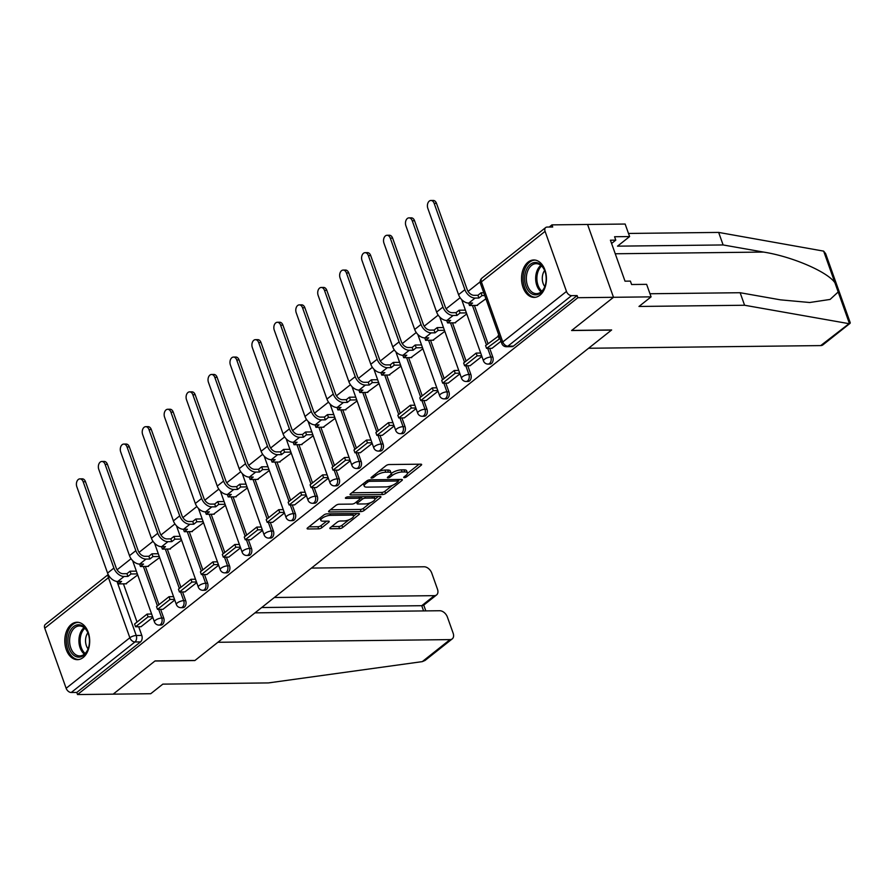 <?xml version="1.0" encoding="UTF-8"?>
<svg xmlns="http://www.w3.org/2000/svg" width="895" height="895" viewBox="0 0 895 895"><rect width="100%" height="100%" fill="white"/><g stroke="black" fill="none" stroke-linecap="round" stroke-linejoin="round"><path stroke-width="1.34" d="M404.316 477.661A1.645 0.559 160.4 0 0 406.509 476.89L421.176 465.255A2.349 0.805 160.4 0 0 421.634 464.483A2.349 0.805 160.4 0 0 420.795 464.181L389.18 464.539A2.349 0.805 160.4 0 0 386.036 465.657L371.369 477.292A1.645 0.559 160.4 0 0 371.045 477.829A1.645 0.559 160.4 0 0 371.638 478.042A1.645 0.559 160.4 0 0 373.83 477.259L375.732 475.76A7.529 2.573 160.4 0 1 385.767 472.191L388.408 472.157A7.529 2.573 160.4 0 1 391.081 473.131A7.529 2.573 160.4 0 1 389.605 475.592L387.714 477.102A1.645 0.559 160.4 0 0 387.39 477.639A1.645 0.559 160.4 0 0 387.971 477.852A1.645 0.559 160.4 0 0 390.175 477.069L392.066 475.569A7.529 2.573 160.4 0 1 402.112 472.001L404.741 471.967A7.529 2.573 160.4 0 1 407.426 472.94A7.529 2.573 160.4 0 1 405.95 475.413L404.048 476.912A1.645 0.559 160.4 0 0 403.723 477.449A1.645 0.559 160.4 0 0 404.316 477.661M539.886 295.249A18.705 12.452 -90.7 0 0 546.039 274.138A18.705 12.452 -90.7 0 0 533.778 259.975A18.705 12.452 -90.7 0 0 528.095 262.123A18.705 12.452 -90.7 0 0 521.942 283.234A18.705 12.452 -90.7 0 0 534.203 297.386A18.705 12.452 -90.7 0 0 539.886 295.249M83.145 657.523A18.705 12.452 -90.7 0 0 89.299 636.412A18.705 12.452 -90.7 0 0 77.026 622.26A18.705 12.452 -90.7 0 0 71.343 624.397A18.705 12.452 -90.7 0 0 65.19 645.508A18.705 12.452 -90.7 0 0 77.462 659.671A18.705 12.452 -90.7 0 0 83.145 657.523M330.322 527.636A2.349 0.805 160.4 0 0 329.852 528.408A2.349 0.805 160.4 0 0 330.691 528.71L339.563 528.609A2.349 0.805 160.4 0 0 342.707 527.491L358.996 514.569A2.349 0.805 160.4 0 0 359.454 513.808A2.349 0.805 160.4 0 0 358.615 513.495L326.988 513.864A2.349 0.805 160.4 0 0 323.856 514.983L307.567 527.893A2.349 0.805 160.4 0 0 307.108 528.665A2.349 0.805 160.4 0 0 307.947 528.967L318.665 528.844A2.349 0.805 160.4 0 0 321.797 527.737L328.767 522.199A2.349 0.805 160.4 0 0 329.226 521.438A2.349 0.805 160.4 0 0 328.387 521.125L323.073 521.192A6.299 2.159 160.4 0 1 320.835 520.375A6.299 2.159 160.4 0 1 323.833 517.198A6.299 2.159 160.4 0 1 330.468 515.33L351.276 515.095A6.299 2.159 160.4 0 1 353.525 515.912A6.299 2.159 160.4 0 1 350.527 519.089A6.299 2.159 160.4 0 1 343.893 520.957L340.424 520.991A2.349 0.805 160.4 0 0 337.292 522.109L330.322 527.636L330.691 528.71M649.971 293.75L740.131 292.721L744.584 305.251L638.985 306.459L651.079 296.86L646.626 284.341L631.59 284.509L630.382 281.108L625.012 281.175L610.412 240.196L615.782 240.14L614.574 236.739L629.61 236.571L625.146 224.041L587.567 224.466L613.5 297.297L571.592 330.535L611.498 330.076L194.976 660.454L155.07 660.913L113.162 694.151L77.541 694.554L577.879 297.699L577.118 295.585L571.569 295.641L507.868 346.175A4.799 3.188 89.3 0 1 506.413 346.723L511.962 346.656A4.799 3.188 89.3 0 0 513.417 346.108L507.868 346.175A4.799 3.177 51.6 0 1 502.777 341.968L566.479 291.434A4.799 3.177 51.6 0 0 571.569 295.641M566.479 291.434L545.089 231.357A4.799 3.177 51.6 0 1 545.681 227.554A4.799 3.177 51.6 0 1 547.158 227.061L552.707 227.006L551.947 224.88L587.567 224.466L613.5 297.297L577.879 297.699M382.489 494.555A2.349 0.805 160.4 0 0 385.633 493.447L401.922 480.525A2.349 0.805 160.4 0 0 402.381 479.754A2.349 0.805 160.4 0 0 401.542 479.451L369.915 479.809A2.349 0.805 160.4 0 0 366.782 480.928L350.493 493.85A2.349 0.805 160.4 0 0 350.034 494.622A2.349 0.805 160.4 0 0 350.874 494.924L382.489 494.555L381.74 492.44A2.349 0.805 160.4 0 0 384.872 491.321L392.379 485.37M380.453 497.553L364.164 510.474A2.349 0.805 160.4 0 1 361.032 511.582L329.405 511.951A2.349 0.805 160.4 0 1 328.566 511.638A2.349 0.805 160.4 0 1 329.036 510.877L336.005 505.339A2.349 0.805 160.4 0 1 339.138 504.232L351.959 504.086A2.349 0.805 160.4 0 0 355.102 502.968L359.723 499.298A2.349 0.805 160.4 0 0 360.182 498.526A2.349 0.805 160.4 0 0 359.354 498.224L345.996 498.381A1.645 0.559 160.4 0 1 345.414 498.168A1.645 0.559 160.4 0 1 346.197 497.329A1.645 0.559 160.4 0 1 347.931 496.848L380.084 496.479L380.453 497.553A2.349 0.805 160.4 0 0 380.912 496.781A2.349 0.805 160.4 0 0 380.084 496.479M123.42 583.842L137.036 622.07M138.691 626.735L141.79 635.428L136.241 635.495A4.799 3.188 89.3 0 1 134.944 641.972L71.242 692.495A4.799 3.177 -128.4 0 1 66.14 688.289L44.75 628.212A4.799 3.177 -128.4 0 1 45.354 624.408L108.205 574.556M551.947 224.88L549.217 227.039M480.167 281.813L468.085 291.401M460.119 297.711L446.146 308.797M438.181 315.118L424.208 326.194M416.242 332.515L402.269 343.602M394.303 349.911L380.33 360.998M372.365 367.319L358.392 378.395M350.437 384.716L336.453 395.803M328.499 402.112L314.525 413.199M306.56 419.509L292.587 430.596M284.621 436.917L270.648 448.003M262.683 454.313L248.709 465.4M240.744 471.71L226.771 482.797M218.805 489.117L204.832 500.193M196.878 506.514L182.893 517.601M174.939 523.911L160.966 534.997M153 541.318L139.027 552.394M131.062 558.715L117.088 569.802M77.541 694.554L76.791 692.439L71.242 692.495M476.744 305.419L485.907 298.773M492.026 348.312L501.021 341.241M454.817 322.815L466.765 313.955M470.088 365.708L481.89 356.411M432.878 340.223L444.826 331.351M448.149 383.105L459.952 373.819M410.939 357.62L422.899 348.748M426.21 400.512L438.013 391.216M389.001 375.016L400.96 366.156M404.272 417.909L416.074 408.612M367.062 392.424L379.021 383.552M382.333 435.306L394.136 426.02M345.123 409.82L357.083 400.949M360.394 452.702L372.208 443.417M323.184 427.217L335.144 418.357M338.467 470.11L350.269 460.813M301.257 444.614L313.205 435.753M316.528 487.506L328.331 478.21M279.318 462.021L291.267 453.15M294.589 504.903L306.392 495.617M257.38 479.418L269.328 470.546M272.651 522.311L284.453 513.014M235.441 496.814L247.4 487.954M250.712 539.707L262.515 530.411M213.502 514.222L225.462 505.351M228.773 557.104L240.576 547.818M191.564 531.619L203.523 522.747M206.834 574.512L218.637 565.215M169.625 549.015L181.584 540.155M184.896 591.908L196.71 582.611M147.697 566.423L159.646 557.551M162.968 609.305L174.771 600.019M145.359 566.445L158.963 604.673M160.63 609.338L163.729 618.031L161.76 618.053A4.799 3.188 89.3 0 1 158.997 625.079L160.966 625.057A4.799 3.188 -90.7 0 0 163.729 618.031M167.298 549.049L180.902 587.265M182.569 591.931L185.668 600.635L183.699 600.657A4.799 3.188 89.3 0 1 180.935 607.683L182.904 607.66A4.799 3.188 -90.7 0 0 185.668 600.635M189.237 531.641L202.841 569.869M204.507 574.534L207.595 583.227L205.626 583.249A4.799 3.188 89.3 0 1 202.874 590.286L204.843 590.264A4.799 3.188 -90.7 0 0 207.595 583.227M211.164 514.245L224.779 552.472M226.435 557.137L229.534 565.83L227.565 565.853A4.799 3.188 89.3 0 1 224.813 572.878L226.782 572.856A4.799 3.188 -90.7 0 0 229.534 565.83M233.103 496.848L246.718 535.076M248.374 539.73L251.473 548.434L249.504 548.456A4.799 3.188 89.3 0 1 246.751 555.482L248.72 555.459A4.799 3.188 -90.7 0 0 251.473 548.434M255.041 479.451L268.657 517.668M270.312 522.333L273.411 531.026L271.442 531.059A4.799 3.188 89.3 0 1 268.69 538.085L270.659 538.063A4.799 3.188 -90.7 0 0 273.411 531.026M276.98 462.044L290.595 500.271M292.251 504.937L295.35 513.629L293.381 513.652A4.799 3.188 89.3 0 1 290.618 520.677L292.587 520.655A4.799 3.188 -90.7 0 0 295.35 513.629M298.919 444.647L312.523 482.875M314.19 487.54L317.289 496.233L315.32 496.255A4.799 3.188 89.3 0 1 312.556 503.281L314.525 503.258A4.799 3.188 -90.7 0 0 317.289 496.233M320.857 427.251L334.461 465.467M336.128 470.132L339.227 478.836L337.258 478.859A4.799 3.188 89.3 0 1 334.495 485.884L336.464 485.862A4.799 3.188 -90.7 0 0 339.227 478.836M342.796 409.843L356.4 448.071M358.067 452.736L361.155 461.428L359.197 461.451A4.799 3.188 89.3 0 1 356.434 468.477L358.403 468.454A4.799 3.188 -90.7 0 0 361.155 461.428M364.724 392.446L378.339 430.674M380.006 435.339L383.094 444.032L381.125 444.054A4.799 3.188 89.3 0 1 378.372 451.08L380.341 451.058A4.799 3.188 -90.7 0 0 383.094 444.032M386.662 375.05L400.278 413.266M401.933 417.931L405.032 426.635L403.063 426.658A4.799 3.188 89.3 0 1 400.311 433.683L402.28 433.661A4.799 3.188 -90.7 0 0 405.032 426.635M408.601 357.642L422.216 395.87M423.872 400.535L426.971 409.228L425.002 409.25A4.799 3.188 89.3 0 1 422.25 416.276L424.219 416.253A4.799 3.188 -90.7 0 0 426.971 409.228M430.54 340.245L444.155 378.473M445.811 383.138L448.91 391.831L446.941 391.853A4.799 3.188 89.3 0 1 444.177 398.879L446.146 398.857A4.799 3.188 -90.7 0 0 448.91 391.831M452.478 322.849L466.094 361.065M467.749 365.731L470.848 374.434L468.879 374.457A4.799 3.188 89.3 0 1 466.116 381.483L468.085 381.46A4.799 3.188 -90.7 0 0 470.848 374.434M474.417 305.441L488.021 343.669M489.688 348.334L492.787 357.027L490.818 357.049A4.799 3.188 89.3 0 1 488.055 364.086L490.024 364.064A4.799 3.188 -90.7 0 0 492.787 357.027M141.03 626.713L152.832 617.416M125.759 583.82L137.707 574.948M76.791 692.439L140.493 641.905A4.799 3.188 -90.7 0 0 141.79 635.428M577.118 295.585L513.417 346.108M407.426 472.94L406.666 470.826A7.529 2.573 160.4 0 0 403.981 469.841L404.741 471.967M391.126 473.589L391.316 473.444A7.529 2.573 160.4 0 1 401.352 469.875L403.981 469.841M391.081 473.131L390.332 471.005A7.529 2.573 160.4 0 0 387.647 470.032L388.408 472.157M378.54 471.609A7.529 2.573 160.4 0 1 385.018 470.065L387.647 470.032M407.46 473.399L419.073 464.203M351.847 492.776L381.74 492.44M398.118 480.816L399.819 479.474M397.939 481.756A1.645 0.559 160.4 0 0 398.264 481.219A1.645 0.559 160.4 0 0 397.682 481.007L369.915 481.32A1.645 0.559 160.4 0 0 367.722 482.103L365.719 483.692A7.529 2.573 160.4 0 0 364.243 486.153A7.529 2.573 160.4 0 0 366.928 487.126L385.902 486.914A7.529 2.573 160.4 0 0 395.937 483.345L397.939 481.756M363.448 483.568A7.529 2.573 160.4 0 0 363.493 484.027L364.243 486.153M378.35 496.49L374.938 499.197M370.519 502.71L363.415 508.349L364.164 510.474M330.378 509.803L360.271 509.456A2.349 0.805 160.4 0 0 363.415 508.349M365.272 503.93A6.299 2.159 160.4 0 0 371.895 502.073A6.299 2.159 160.4 0 0 374.893 498.884A6.299 2.159 160.4 0 0 372.656 498.067L365.317 498.157A2.349 0.805 160.4 0 0 362.184 499.276L357.564 502.934A2.349 0.805 160.4 0 0 357.094 503.706A2.349 0.805 160.4 0 0 357.933 504.008L365.272 503.93M374.893 498.884L374.144 496.759A6.299 2.159 160.4 0 0 374.02 496.546M362.184 496.68A2.349 0.805 160.4 0 0 361.423 497.15L362.184 499.276M360.081 498.224L361.423 497.15M353.525 515.912L352.764 513.786A6.299 2.159 160.4 0 0 352.641 513.573M320.041 518.004A6.299 2.159 160.4 0 0 320.086 518.25L320.835 520.375M308.909 526.831L317.904 526.73A2.349 0.805 160.4 0 0 321.036 525.611L326.664 521.147M331.665 526.562L338.813 526.484A2.349 0.805 160.4 0 0 341.946 525.365L348.96 519.805M353.57 516.158L356.892 513.517M430.931 200.469L433.258 200.446A5.392 3.591 89.3 0 1 436.48 203.333L434.153 203.355A5.392 3.591 -90.7 0 0 430.931 200.469A5.392 3.591 -90.7 0 0 427.832 208.378L458.564 294.679A9.599 6.366 51.6 0 0 468.745 303.092L472.594 303.047L469.506 305.497L477.538 305.408M468.644 303.092L469.506 305.497M434.153 203.355L464.897 289.667A9.599 6.366 51.6 0 0 475.077 298.069L478.926 298.024L477.941 295.272L474.093 295.316A6.478 4.296 -128.4 0 1 467.224 289.633L436.48 203.333M477.941 295.272L481.029 292.81L482.013 295.574L484.754 295.54M483.77 292.788L481.029 292.81M499.041 335.67L485.582 345.615L486.567 348.368L500.025 338.433M486.567 348.368L492.116 348.312M498.09 335.681L499.074 338.444M478.926 298.024L482.013 295.574M850.093 323.319L822.919 344.866A7.194 4.777 -128.4 0 1 820.715 345.593L850.25 322.748L825.637 253.643L823.646 251.126L718.651 232.42L723.115 244.95L617.516 246.159L629.61 236.571M740.131 292.721L780.485 299.847L809.706 302.51L830.101 299.433L838.19 291.971L834.901 282.719C827.45 271.722 791.918 256.473 763.48 252.066L723.115 244.95M848.482 323.576L744.584 305.251M651.079 296.86L613.5 297.297L571.726 330.423L611.643 329.964L588.586 348.256L820.715 345.593M718.651 232.42L628.503 233.45M611.576 243.474L615.782 240.14M452.243 638.885L425.069 660.432L422.283 661.629L268.433 682.919L162.834 684.127L150.74 693.715L113.162 694.151L154.924 661.025L194.841 660.566L217.899 642.274L450.04 639.612A7.194 4.777 51.6 0 0 452.243 638.885A7.194 4.777 51.6 0 0 453.138 633.179L447.388 617.047A7.194 4.777 51.6 0 0 439.758 610.737L254.985 612.851M436.592 594.929L423.469 605.333L421.735 605.702L434.388 595.656A7.194 4.777 51.6 0 0 436.592 594.929A7.194 4.777 51.6 0 0 437.487 589.234L431.748 573.091A7.194 4.777 51.6 0 0 424.107 566.781L311.438 568.079M434.388 595.656L274.351 597.502M423.592 610.927L421.735 605.702L261.698 607.537M544.91 271.14A16.188 10.774 89.3 0 1 544.943 271.241A16.188 10.774 89.3 0 1 545.111 285.874A16.188 10.774 89.3 0 1 535.646 294.858A16.188 10.774 89.3 0 1 525.924 286.199A16.188 10.774 89.3 0 1 530.321 264.338A16.188 10.774 89.3 0 1 544.91 271.14M545.044 271.509A14.991 9.979 -90.7 0 0 536.139 263.667A14.991 9.979 -90.7 0 0 527.524 285.628A14.991 9.979 -90.7 0 0 536.485 293.649A14.991 9.979 -90.7 0 0 545.2 285.606M544.63 270.503A10.673 7.104 -90.7 0 0 543.12 283.469A10.673 7.104 -90.7 0 0 544.82 286.624M535.188 260.087A18.582 12.373 -90.7 0 0 524.526 287.317A18.582 12.373 -90.7 0 0 535.613 297.252M88.169 633.414A16.188 10.774 89.3 0 1 88.202 633.515A16.188 10.774 89.3 0 1 88.37 648.159A16.188 10.774 89.3 0 1 78.894 657.131A16.188 10.774 89.3 0 1 69.183 648.472A16.188 10.774 89.3 0 1 73.569 626.612A16.188 10.774 89.3 0 1 88.169 633.414M88.303 633.794A14.991 9.979 -90.7 0 0 79.398 625.952A14.991 9.979 -90.7 0 0 70.783 647.902A14.991 9.979 -90.7 0 0 79.744 655.923A14.991 9.979 -90.7 0 0 88.46 647.879M87.889 632.776A10.673 7.104 -90.7 0 0 86.379 645.754A10.673 7.104 -90.7 0 0 88.079 648.897M78.436 622.361A18.582 12.373 -90.7 0 0 67.774 649.591A18.582 12.373 -90.7 0 0 78.861 659.537M408.993 217.865L411.32 217.843A5.392 3.591 89.3 0 1 414.553 220.729L412.226 220.752A5.392 3.591 -90.7 0 0 408.993 217.865A5.392 3.591 -90.7 0 0 405.894 225.775L436.626 312.086A9.599 6.366 51.6 0 0 446.806 320.488L450.655 320.444L447.567 322.905L455.6 322.815M446.706 320.488L447.567 322.905M412.226 220.752L442.958 307.063A9.599 6.366 51.6 0 0 453.138 315.476L456.987 315.432L456.002 312.668L452.154 312.713A6.478 4.296 -128.4 0 1 445.285 307.041L414.553 220.729M456.002 312.668L459.101 310.218L460.075 312.97L466.396 312.903M465.411 310.14L459.101 310.218M480.682 353.033L476.162 353.089L463.644 363.012L464.628 365.775L477.136 355.841L481.667 355.796M464.628 365.775L470.177 365.708M476.162 353.089L477.136 355.841M456.987 315.432L460.075 312.97M387.054 235.273L389.381 235.24A5.392 3.591 89.3 0 1 392.614 238.126L390.287 238.159A5.392 3.591 -90.7 0 0 387.054 235.273A5.392 3.591 -90.7 0 0 383.955 243.172L414.687 329.483A9.599 6.366 51.6 0 0 424.868 337.896L428.716 337.851L425.628 340.301L433.661 340.212M424.767 337.896L425.628 340.301M390.287 238.159L421.019 324.46A9.599 6.366 51.6 0 0 431.2 332.873L435.048 332.828L434.064 330.065L430.215 330.11A6.478 4.296 -128.4 0 1 423.346 324.438L392.614 238.126M434.064 330.065L437.163 327.615L438.147 330.378L444.457 330.3M443.472 327.548L437.163 327.615M458.743 370.429L454.224 370.485L441.705 380.409L442.689 383.172L455.208 373.249L459.728 373.193M442.689 383.172L448.238 383.105M454.224 370.485L455.208 373.249M435.048 332.828L438.147 330.378M365.126 252.67L367.442 252.636A5.392 3.591 89.3 0 1 370.675 255.522L368.348 255.556A5.392 3.591 -90.7 0 0 365.126 252.67A5.392 3.591 -90.7 0 0 362.016 260.568L392.748 346.88A9.599 6.366 51.6 0 0 402.94 355.293L406.789 355.248L403.69 357.698L411.722 357.608M402.828 355.293L403.69 357.698M368.348 255.556L399.08 341.868A9.599 6.366 51.6 0 0 409.261 350.269L413.11 350.225L412.125 347.473L408.277 347.517A6.478 4.296 -128.4 0 1 401.407 341.834L370.675 255.522M412.125 347.473L415.224 345.011L416.209 347.775L422.518 347.707M421.534 344.944L415.224 345.011M436.805 387.826L432.285 387.882L419.766 397.805L420.751 400.568L433.269 390.645L437.789 390.589M420.751 400.568L426.3 400.501M432.285 387.882L433.269 390.645M413.11 350.225L416.209 347.775M343.188 270.066L345.515 270.044A5.392 3.591 89.3 0 1 348.737 272.93L346.41 272.953A5.392 3.591 -90.7 0 0 343.188 270.066A5.392 3.591 -90.7 0 0 340.078 277.976L370.81 364.276A9.599 6.366 51.6 0 0 381.001 372.689L384.85 372.644L381.751 375.106L389.784 375.005M380.89 372.689L381.751 375.106M346.41 272.953L377.142 359.264A9.599 6.366 51.6 0 0 387.322 367.677L391.171 367.632L390.186 364.869L386.338 364.914A6.478 4.296 -128.4 0 1 379.469 359.231L348.737 272.93M390.186 364.869L393.285 362.419L394.27 365.171L400.58 365.104M399.595 362.341L393.285 362.419M414.877 405.234L410.346 405.278L397.827 415.213L398.812 417.965L411.331 408.042L415.851 407.997M398.812 417.965L404.361 417.909M410.346 405.278L411.331 408.042M391.171 367.632L394.27 365.171M321.249 287.463L323.576 287.44A5.392 3.591 89.3 0 1 326.798 290.327L324.471 290.349A5.392 3.591 -90.7 0 0 321.249 287.463A5.392 3.591 -90.7 0 0 318.139 295.372L348.882 381.684A9.599 6.366 51.6 0 0 359.063 390.097L362.911 390.052L359.812 392.502L367.845 392.413M358.962 390.097L359.812 392.502M324.471 290.349L355.203 376.661A9.599 6.366 51.6 0 0 365.384 385.074L369.232 385.029L368.259 382.266L364.41 382.31A6.478 4.296 -128.4 0 1 357.53 376.638L326.798 290.327M368.259 382.266L371.347 379.816L372.331 382.579L378.641 382.501M377.668 379.737L371.347 379.816M392.939 422.63L388.408 422.686L375.889 432.609L376.873 435.373L389.392 425.438L393.923 425.393M376.873 435.373L382.422 435.306M388.408 422.686L389.392 425.438M369.232 385.029L372.331 382.579M299.31 304.871L301.637 304.837A5.392 3.591 89.3 0 1 304.859 307.723L302.532 307.757A5.392 3.591 -90.7 0 0 299.31 304.871A5.392 3.591 -90.7 0 0 296.211 312.769L326.943 399.08A9.599 6.366 51.6 0 0 337.124 407.493L340.973 407.449L337.874 409.899L345.917 409.809M337.023 407.493L337.874 409.899M302.532 307.757L333.264 394.057A9.599 6.366 51.6 0 0 343.456 402.47L347.305 402.426L346.32 399.673L342.472 399.718A6.478 4.296 -128.4 0 1 335.591 394.035L304.859 307.723M346.32 399.673L349.408 397.212L350.392 399.975L356.713 399.908M355.729 397.145L349.408 397.212M371 440.027L366.469 440.083L353.961 450.006L354.935 452.769L367.453 442.846L371.984 442.79M354.935 452.769L360.484 452.702M366.469 440.083L367.453 442.846M347.305 402.426L350.392 399.975M277.372 322.267L279.699 322.245A5.392 3.591 89.3 0 1 282.921 325.131L280.594 325.153A5.392 3.591 -90.7 0 0 277.372 322.267A5.392 3.591 -90.7 0 0 274.273 330.177L305.005 416.477A9.599 6.366 51.6 0 0 315.185 424.89L319.034 424.845L315.946 427.307L323.979 427.206M315.085 424.89L315.946 427.307M280.594 325.153L311.326 411.465A9.599 6.366 51.6 0 0 321.518 419.878L325.366 419.833L324.382 417.07L320.533 417.115A6.478 4.296 -128.4 0 1 313.653 411.431L282.921 325.131M324.382 417.07L327.469 414.62L328.454 417.372L334.775 417.305M333.79 414.542L327.469 414.62M349.061 457.434L344.53 457.479L332.023 467.414L333.007 470.166L345.515 460.243L350.046 460.187M333.007 470.166L338.556 470.11M344.53 457.479L345.515 460.243M325.366 419.833L328.454 417.372M255.433 339.664L257.76 339.641A5.392 3.591 89.3 0 1 260.993 342.528L258.666 342.55A5.392 3.591 -90.7 0 0 255.433 339.664A5.392 3.591 -90.7 0 0 252.334 347.573L283.066 433.885A9.599 6.366 51.6 0 0 293.247 442.298L297.095 442.253L294.007 444.703L302.04 444.614M293.146 442.298L294.007 444.703M258.666 342.55L289.398 428.862A9.599 6.366 51.6 0 0 299.579 437.275L303.427 437.23L302.443 434.467L298.594 434.511A6.478 4.296 -128.4 0 1 291.725 428.839L260.993 342.528M302.443 434.467L305.542 432.017L306.515 434.78L312.836 434.701M311.852 431.938L305.542 432.017M327.122 474.831L322.603 474.887L310.084 484.81L311.068 487.574L323.576 477.639L328.107 477.594M311.068 487.574L316.617 487.506M322.603 474.887L323.576 477.639M303.427 437.23L306.515 434.78M233.494 357.071L235.821 357.038A5.392 3.591 89.3 0 1 239.054 359.924L236.727 359.958A5.392 3.591 -90.7 0 0 233.494 357.071A5.392 3.591 -90.7 0 0 230.395 364.97L261.127 451.281A9.599 6.366 51.6 0 0 271.308 459.694L275.157 459.65L272.069 462.1L280.101 462.01M271.207 459.694L272.069 462.1M236.727 359.958L267.46 446.258A9.599 6.366 51.6 0 0 277.64 454.671L281.489 454.626L280.504 451.874L276.656 451.908A6.478 4.296 -128.4 0 1 269.787 446.236L239.054 359.924M280.504 451.874L283.603 449.413L284.576 452.176L290.897 452.098M289.913 449.346L283.603 449.413M305.184 492.228L300.664 492.284L288.145 502.207L289.13 504.97L301.649 495.047L306.168 494.991M289.13 504.97L294.679 504.903M300.664 492.284L301.649 495.047M281.489 454.626L284.576 452.176M211.556 374.468L213.883 374.446A5.392 3.591 89.3 0 1 217.116 377.332L214.789 377.354A5.392 3.591 -90.7 0 0 211.556 374.468A5.392 3.591 -90.7 0 0 208.457 382.378L239.189 468.678A9.599 6.366 51.6 0 0 249.369 477.091L253.218 477.046L250.13 479.507L258.163 479.407M249.269 477.091L250.13 479.507M214.789 377.354L245.521 463.666A9.599 6.366 51.6 0 0 255.701 472.068L259.55 472.034L258.565 469.271L254.717 469.316A6.478 4.296 -128.4 0 1 247.848 463.632L217.116 377.332M258.565 469.271L261.664 466.81L262.649 469.573L268.959 469.506M267.974 466.742L261.664 466.81M283.245 509.635L278.725 509.68L266.207 519.615L267.191 522.367L279.71 512.443L284.23 512.387M267.191 522.367L272.74 522.311M278.725 509.68L279.71 512.443M259.55 472.034L262.649 469.573M189.628 391.865L191.955 391.842A5.392 3.591 89.3 0 1 195.177 394.729L192.85 394.751A5.392 3.591 -90.7 0 0 189.628 391.865A5.392 3.591 -90.7 0 0 186.518 399.774L217.25 486.086A9.599 6.366 51.6 0 0 227.442 494.487L231.29 494.454L228.191 496.904L236.224 496.814M227.33 494.487L228.191 496.904M192.85 394.751L223.582 481.062A9.599 6.366 51.6 0 0 233.763 489.475L237.611 489.431L236.627 486.667L232.778 486.712A6.478 4.296 -128.4 0 1 225.909 481.04L195.177 394.729M236.627 486.667L239.726 484.217L240.71 486.981L247.02 486.902M246.035 484.139L239.726 484.217M261.306 527.032L256.787 527.088L244.268 537.011L245.252 539.774L257.771 529.84L262.291 529.795M245.252 539.774L250.801 539.707M256.787 527.088L257.771 529.84M237.611 489.431L240.71 486.981M167.689 409.272L170.016 409.239A5.392 3.591 89.3 0 1 173.238 412.125L170.911 412.159A5.392 3.591 -90.7 0 0 167.689 409.272A5.392 3.591 -90.7 0 0 164.579 417.171L195.323 503.482A9.599 6.366 51.6 0 0 205.503 511.895L209.352 511.85L206.253 514.301L214.285 514.211M205.402 511.895L206.253 514.301M170.911 412.159L201.643 498.459A9.599 6.366 51.6 0 0 211.824 506.872L215.673 506.827L214.699 504.064L210.851 504.109A6.478 4.296 -128.4 0 1 203.97 498.437L173.238 412.125M214.699 504.064L217.787 501.614L218.772 504.377L225.081 504.299M224.108 501.547L217.787 501.614M239.379 544.428L234.848 544.484L222.329 554.408L223.314 557.171L235.832 547.248L240.352 547.192M223.314 557.171L228.863 557.104M234.848 544.484L235.832 547.248M215.673 506.827L218.772 504.377M145.751 426.669L148.078 426.647A5.392 3.591 89.3 0 1 151.3 429.533L148.973 429.555A5.392 3.591 -90.7 0 0 145.751 426.669A5.392 3.591 -90.7 0 0 142.652 434.578L173.384 520.879A9.599 6.366 51.6 0 0 183.565 529.292L187.413 529.247L184.314 531.697L192.358 531.608M183.464 529.292L184.314 531.697M148.973 429.555L179.705 515.867A9.599 6.366 51.6 0 0 189.897 524.269L193.734 524.224L192.761 521.472L188.912 521.516A6.478 4.296 -128.4 0 1 182.032 515.833L151.3 429.533M192.761 521.472L195.848 519.01L196.833 521.774L203.154 521.707M202.169 518.943L195.848 519.01M217.44 561.836L212.909 561.881L200.402 571.815L201.375 574.568L213.894 564.644L218.425 564.588M201.375 574.568L206.924 574.512M212.909 561.881L213.894 564.644M193.734 524.224L196.833 521.774M123.812 444.065L126.139 444.043A5.392 3.591 89.3 0 1 129.361 446.929L127.034 446.952A5.392 3.591 -90.7 0 0 123.812 444.065A5.392 3.591 -90.7 0 0 120.713 451.975L151.445 538.287A9.599 6.366 51.6 0 0 161.626 546.688L165.474 546.644L162.375 549.105L170.419 549.015M161.525 546.688L162.375 549.105M127.034 446.952L157.766 533.263A9.599 6.366 51.6 0 0 167.958 541.676L171.806 541.632L170.822 538.868L166.973 538.913A6.478 4.296 -128.4 0 1 160.093 533.241L129.361 446.929M170.822 538.868L173.91 536.418L174.894 539.17L181.215 539.103M180.231 536.34L173.91 536.418M195.502 579.233L190.971 579.289L178.463 589.212L179.447 591.975L191.955 582.041L196.486 581.996M179.447 591.975L184.985 591.908M190.971 579.289L191.955 582.041M171.806 541.632L174.894 539.17M101.873 461.473L104.2 461.44A5.392 3.591 89.3 0 1 107.422 464.326L105.095 464.36A5.392 3.591 -90.7 0 0 101.873 461.473A5.392 3.591 -90.7 0 0 98.774 469.372L129.506 555.683A9.599 6.366 51.6 0 0 139.687 564.096L143.536 564.051L140.448 566.501L148.48 566.412M139.586 564.096L140.448 566.501M105.095 464.36L135.839 550.66A9.599 6.366 51.6 0 0 146.019 559.073L149.868 559.028L148.883 556.265L145.035 556.31A6.478 4.296 -128.4 0 1 138.166 550.638L107.422 464.326M148.883 556.265L151.971 553.815L152.956 556.578L159.276 556.5M158.292 553.748L151.971 553.815M173.563 596.629L169.043 596.685L156.524 606.609L157.509 609.372L170.016 599.449L174.547 599.393M157.509 609.372L163.058 609.305M169.043 596.685L170.016 599.449M149.868 559.028L152.956 556.578M79.935 478.87L82.262 478.836A5.392 3.591 89.3 0 1 85.495 481.723L83.168 481.756A5.392 3.591 -90.7 0 0 79.935 478.87A5.392 3.591 -90.7 0 0 76.836 486.779L107.568 573.08A9.599 6.366 51.6 0 0 117.748 581.493L121.597 581.448L118.509 583.898L126.542 583.808M117.648 581.493L118.509 583.898M83.168 481.756L113.9 568.068A9.599 6.366 51.6 0 0 124.081 576.469L127.929 576.425L126.945 573.673L123.096 573.717A6.478 4.296 -128.4 0 1 116.227 568.034L85.495 481.723M126.945 573.673L130.043 571.211L131.017 573.975L137.338 573.908M136.353 571.144L130.043 571.211M151.624 614.026L147.104 614.082L134.586 624.005L135.57 626.768L148.089 616.845L152.609 616.789M135.57 626.768L141.119 626.701M147.104 614.082L148.089 616.845M127.929 576.425L131.017 573.975M405.972 475.39L406.509 476.89M373.293 475.76L373.83 477.259M389.638 475.569L390.175 477.069M116.999 581.459L136.241 635.495A4.799 1.645 -19.6 0 0 129.853 637.766L108.452 577.678L44.75 628.212M66.14 688.289L129.853 637.766A4.799 3.177 51.6 0 0 134.944 641.972L140.493 641.905M545.089 231.357L481.387 281.88L502.777 341.968A4.799 1.645 160.4 0 0 501.838 343.535A4.799 4.799 0 0 0 506.413 346.723M143.39 566.468L157.43 605.893M158.661 609.361L161.76 618.053A4.799 1.645 -19.6 0 0 155.361 620.324A4.799 1.645 -19.6 0 0 154.421 621.891A4.799 4.799 0 0 0 158.997 625.079M165.329 549.071L179.369 588.496M180.6 591.953L183.699 600.657A4.799 1.645 -19.6 0 0 177.299 602.928A4.799 1.645 -19.6 0 0 176.36 604.494A4.799 4.799 0 0 0 180.935 607.683M187.268 531.664L201.297 571.088M202.538 574.556L205.626 583.249A4.799 1.645 -19.6 0 0 199.238 585.531A4.799 1.645 -19.6 0 0 198.298 587.098A4.799 4.799 0 0 0 202.874 590.286M209.195 514.267L223.235 553.692M224.477 557.16L227.565 565.853A4.799 1.645 -19.6 0 0 221.177 568.124A4.799 1.645 -19.6 0 0 220.237 569.69A4.799 4.799 0 0 0 224.813 572.878M231.134 496.87L245.174 536.295M246.405 539.752L249.504 548.456A4.799 1.645 -19.6 0 0 243.116 550.727A4.799 1.645 -19.6 0 0 242.176 552.293A4.799 4.799 0 0 0 246.751 555.482M253.072 479.474L267.113 518.887M268.343 522.356L271.442 531.059A4.799 1.645 -19.6 0 0 265.054 533.331A4.799 1.645 -19.6 0 0 264.115 534.897A4.799 4.799 0 0 0 268.69 538.085M275.011 462.066L289.051 501.491M290.282 504.959L293.381 513.652A4.799 1.645 -19.6 0 0 286.993 515.923A4.799 1.645 -19.6 0 0 286.053 517.489A4.799 4.799 0 0 0 290.618 520.677M296.95 444.67L310.99 484.094M312.221 487.562L315.32 496.255A4.799 1.645 -19.6 0 0 308.92 498.526A4.799 1.645 -19.6 0 0 307.981 500.092A4.799 4.799 0 0 0 312.556 503.281M318.889 427.273L332.929 466.698M334.159 470.155L337.258 478.859A4.799 1.645 -19.6 0 0 330.859 481.13A4.799 1.645 -19.6 0 0 329.919 482.696A4.799 4.799 0 0 0 334.495 485.884M340.827 409.865L354.856 449.29M356.098 452.758L359.197 461.451A4.799 1.645 -19.6 0 0 352.798 463.722A4.799 1.645 -19.6 0 0 351.858 465.299A4.799 4.799 0 0 0 356.434 468.477M362.755 392.469L376.795 431.893M378.037 435.362L381.125 444.054A4.799 1.645 -19.6 0 0 374.736 446.325A4.799 1.645 -19.6 0 0 373.797 447.892A4.799 4.799 0 0 0 378.372 451.08M384.693 375.072L398.734 414.497M399.964 417.954L403.063 426.658A4.799 1.645 -19.6 0 0 396.675 428.929A4.799 1.645 -19.6 0 0 395.735 430.495A4.799 4.799 0 0 0 400.311 433.683M406.632 357.664L420.672 397.089M421.903 400.557L425.002 409.25A4.799 1.645 -19.6 0 0 418.614 411.521A4.799 1.645 -19.6 0 0 417.674 413.098A4.799 4.799 0 0 0 422.25 416.276M428.571 340.268L442.611 379.693M443.842 383.161L446.941 391.853A4.799 1.645 -19.6 0 0 440.553 394.124A4.799 1.645 -19.6 0 0 439.613 395.691A4.799 4.799 0 0 0 444.177 398.879M450.509 322.871L464.55 362.296M465.78 365.753L468.879 374.457A4.799 1.645 -19.6 0 0 462.48 376.728A4.799 1.645 -19.6 0 0 461.551 378.294A4.799 4.799 0 0 0 466.116 381.483M472.448 305.464L486.488 344.888M487.719 348.356L490.818 357.049A4.799 1.645 -19.6 0 0 484.419 359.32A4.799 1.645 -19.6 0 0 483.479 360.898A4.799 4.799 0 0 0 488.055 364.086M483.479 360.898L462.089 300.809A4.799 1.645 -19.6 0 1 462.2 300.138M461.551 378.294L440.15 318.206A4.799 1.645 -19.6 0 1 440.262 317.535M439.613 395.691L418.211 335.603A4.799 1.645 -19.6 0 1 418.323 334.931M417.674 413.098L396.272 353.01A4.799 1.645 -19.6 0 1 396.384 352.339M395.735 430.495L374.334 370.407A4.799 1.645 -19.6 0 1 374.446 369.736M373.797 447.892L352.406 387.803A4.799 1.645 -19.6 0 1 352.507 387.132M351.858 465.299L330.468 405.211A4.799 1.645 -19.6 0 1 330.568 404.54M329.919 482.696L308.529 422.608A4.799 1.645 -19.6 0 1 308.641 421.937M307.981 500.092L286.59 440.004A4.799 1.645 -19.6 0 1 286.702 439.333M286.053 517.489L264.651 457.412A4.799 1.645 -19.6 0 1 264.763 456.73M264.115 534.897L242.713 474.809A4.799 1.645 -19.6 0 1 242.825 474.137M242.176 552.293L220.774 492.205A4.799 1.645 -19.6 0 1 220.886 491.534M220.237 569.69L198.847 509.602A4.799 1.645 -19.6 0 1 198.947 508.931M198.298 587.098L176.908 527.01A4.799 1.645 -19.6 0 1 177.009 526.338M176.36 604.494L154.969 544.406A4.799 1.645 -19.6 0 1 155.081 543.735M154.421 621.891L133.031 561.803A4.799 1.645 -19.6 0 1 133.142 561.131M108.351 574.847A4.799 3.177 -128.4 0 0 108.452 577.678A4.799 1.645 -19.6 0 1 109.682 576.883M480.447 283.447A4.799 1.645 160.4 0 1 481.387 281.88A4.799 3.177 -128.4 0 1 481.98 278.076A4.799 4.799 0 0 0 480.447 283.447L501.838 343.535M401.352 469.875L402.112 472.001M391.316 473.444L392.066 475.569M385.018 470.065L385.767 472.191M375.195 474.26L375.732 475.76M420.795 464.181L421.176 465.255M350.493 493.85L350.874 494.924M401.542 479.451L401.922 480.525M384.872 491.321L385.633 493.447M397.145 479.496L397.682 481.007M369.4 479.854L369.915 481.32M367.207 480.637L367.722 482.103M365.194 482.192L365.719 483.692M360.271 509.456L361.032 511.582M329.024 510.877L329.405 511.951M358.817 496.714L359.354 498.224M345.727 497.631L345.996 498.381M372.119 496.568L372.656 498.067M364.791 496.647L365.317 498.157M357.027 501.435L357.564 502.934M350.739 513.596L351.276 515.095M329.931 513.831L330.468 515.33M328.387 521.125L328.767 522.199M321.036 525.611L321.797 527.737M317.904 526.73L318.665 528.844M307.567 527.905L307.947 528.967M358.604 513.495L358.996 514.569M341.946 525.365L342.707 527.491M338.813 526.484L339.563 528.609M475.077 298.069L468.745 303.092M464.897 289.667L458.564 294.679M849.444 323.576L838.19 291.971M834.901 282.719L823.646 251.126M615.245 253.766L763.48 252.066M422.283 661.629L450.04 639.612M541.128 291.859A14.991 9.979 89.3 0 1 536.855 285.527A14.991 9.979 89.3 0 1 540.826 265.356M541.587 266.016A14.499 9.655 -90.7 0 0 538.029 285.281A14.499 9.655 -90.7 0 0 541.878 291.177M84.387 654.133A14.991 9.979 89.3 0 1 80.102 647.801A14.991 9.979 89.3 0 1 84.085 627.63M84.846 628.29A14.499 9.655 -90.7 0 0 81.277 647.566A14.499 9.655 -90.7 0 0 85.137 653.462M453.138 315.476L446.806 320.488M442.958 307.063L436.626 312.086M431.2 332.873L424.868 337.896M421.019 324.46L414.687 329.483M409.261 350.269L402.94 355.293M399.08 341.868L392.748 346.88M387.322 367.677L381.001 372.689M377.142 359.264L370.81 364.276M365.384 385.074L359.063 390.097M355.203 376.661L348.882 381.684M343.456 402.47L337.124 407.493M333.264 394.057L326.943 399.08M321.518 419.878L315.185 424.89M311.326 411.465L305.005 416.477M299.579 437.275L293.247 442.298M289.398 428.862L283.066 433.885M277.64 454.671L271.308 459.694M267.46 446.258L261.127 451.281M255.701 472.068L249.369 477.091M245.521 463.666L239.189 468.678M233.763 489.475L227.442 494.487M223.582 481.062L217.25 486.086M211.824 506.872L205.503 511.895M201.643 498.459L195.323 503.482M189.897 524.269L183.565 529.292M179.705 515.867L173.384 520.879M167.958 541.676L161.626 546.688M157.766 533.263L151.445 538.287M146.019 559.073L139.687 564.096M135.839 550.66L129.506 555.683M124.081 576.469L117.748 581.493M113.9 568.068L107.568 573.08M461.842 299.803A4.799 4.799 0 0 0 462.089 300.809M439.915 317.199A4.799 4.799 0 0 0 440.15 318.206M417.976 334.596A4.799 4.799 0 0 0 418.211 335.603M396.037 352.003A4.799 4.799 0 0 0 396.272 353.01M374.099 369.4A4.799 4.799 0 0 0 374.334 370.407M352.16 386.797A4.799 4.799 0 0 0 352.406 387.803M330.221 404.193A4.799 4.799 0 0 0 330.468 405.211M308.283 421.601A4.799 4.799 0 0 0 308.529 422.608M286.355 438.997A4.799 4.799 0 0 0 286.59 440.004M264.417 456.394A4.799 4.799 0 0 0 264.651 457.412M242.478 473.802A4.799 4.799 0 0 0 242.713 474.809M220.539 491.198A4.799 4.799 0 0 0 220.774 492.205M198.6 508.595A4.799 4.799 0 0 0 198.847 509.602M176.662 526.003A4.799 4.799 0 0 0 176.908 527.01M154.723 543.399A4.799 4.799 0 0 0 154.969 544.406M132.784 560.796A4.799 4.799 0 0 0 133.031 561.803M545.681 227.554L481.98 278.076M397.648 479.496L398.264 481.219M359.544 496.714L360.182 498.526M356.456 501.894L357.094 503.706M423.749 605.109L425.807 610.893"/></g></svg>
